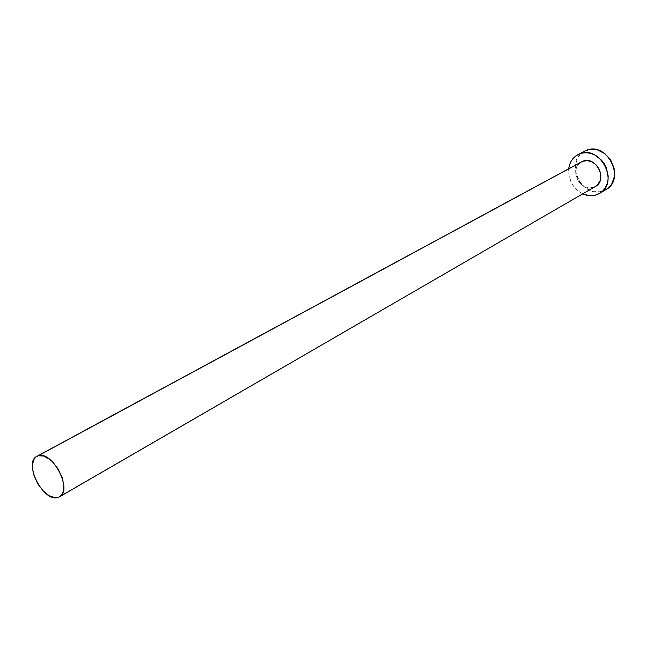 <?xml version="1.0" encoding="UTF-8"?>
<svg xmlns="http://www.w3.org/2000/svg" width="647" height="647" viewBox="0 0 647 647"><rect width="100%" height="100%" fill="white"/><g stroke="black" fill="none" stroke-linecap="round" stroke-linejoin="round"><path stroke-width="0.49" stroke-dasharray="3.23 2.43" d="M595.264 186.595L57.729 497.535L595.305 186.571M584.476 151.163C563.715 161.022 581.952 199.64 603.19 190.93L596.72 194.747L605.996 189.611M582.729 193.857C572.846 188.406 568.171 180.052 568.697 168.778L569.174 176.841L572.482 184.727L578.167 191.051L582.729 193.857M581.475 161.871C568.268 168.236 580.1 192.992 593.631 187.355L588.851 187.945L583.998 186.473L579.793 183.174L576.857 178.548L575.636 173.275L576.315 168.147L578.798 163.942L581.427 161.896M584.395 151.204L580.116 154.52L577.86 157.561L575.361 164.969L575.79 173.202L579.073 181.023L584.718 187.29L591.9 191.075L599.551 191.787L605.948 189.644"/><path stroke-width="0.97" d="M59.54 496.799L595.305 186.571C608.261 179.971 596.041 155.401 582.721 161.297L38.173 455.795C52.326 450.255 73.2 490.426 59.508 496.815L57.729 497.535C43.244 502.307 23.074 462.581 36.855 456.345L582.721 161.297L587.5 160.626L592.409 162.057L596.688 165.373L599.664 170.072L600.885 175.418L600.157 180.586L597.602 184.775L595.264 186.595M599.583 193.404L605.996 189.611C626.134 179.187 606.959 141.022 586.231 150.363L579.615 153.873C600.408 144.507 619.745 182.964 599.543 193.429L596.72 194.747C592.167 196.284 587.5 195.992 582.729 193.857L589.231 195.645L593.064 195.604L596.72 194.747L600.068 193.097L602.972 190.728L605.317 187.703L607.007 184.16L607.978 180.214L608.18 176.033L606.271 167.613L604.233 163.715L601.581 160.221L594.836 155.013L591.026 153.493L587.112 152.789L583.262 152.918L579.615 153.873L586.231 150.363L576.307 155.603L573.477 158.046L571.212 161.103L569.611 164.653L568.697 168.778C569.595 162.324 572.644 157.625 577.852 154.673M581.427 161.896L36.903 456.313M605.948 189.644L609.425 186.926L611.763 183.918L614.424 176.477L614.068 168.099L610.728 160.092L604.937 153.719L597.593 149.967L593.703 149.271L589.87 149.408L584.395 151.204M38.173 455.795L35.973 456.911L34.251 458.772L32.439 464.433L32.415 467.999L34.113 475.966L37.89 484.013L43.195 490.96L49.237 495.788L55.124 497.753L57.729 497.535L59.977 496.524L61.764 494.737L63.034 492.254L63.802 485.557L62.136 477.454L58.279 469.212L52.844 462.136L49.787 459.386L43.624 455.998L38.173 455.795"/></g></svg>
